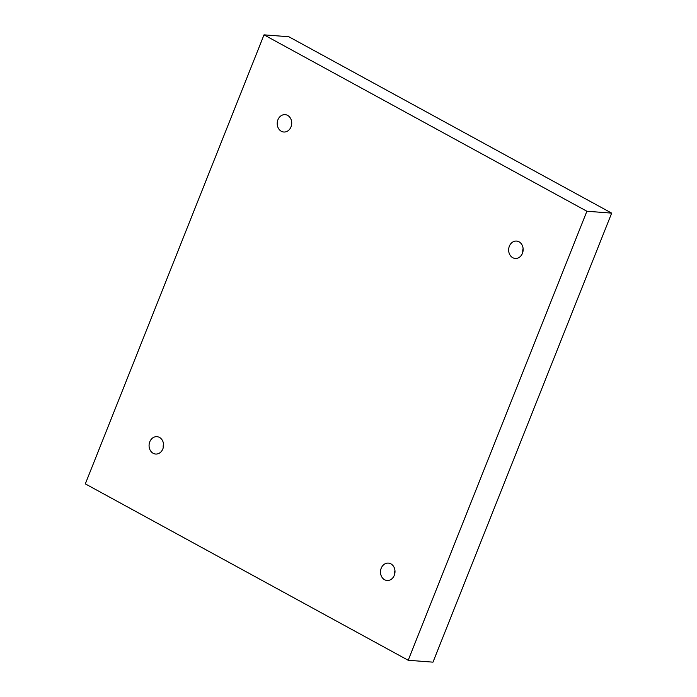 <?xml version="1.0" encoding="UTF-8"?>
<svg xmlns="http://www.w3.org/2000/svg" width="697" height="697" viewBox="0 0 697 697"><rect width="100%" height="100%" fill="white"/><g stroke="black" fill="none" stroke-linecap="round" stroke-linejoin="round"><path stroke-width="1.05" d="M85.322 483.875L264.015 34.85L586.891 211.243L408.198 660.268L85.322 483.875M586.891 211.243L611.678 213.125L288.802 36.732L264.015 34.85M287.626 115.388A8.713 7.249 -85.7 0 0 285.125 114.648A8.713 7.249 -85.7 0 0 277.24 122.785A8.713 7.249 -85.7 0 0 283.81 132.012A8.713 7.249 -85.7 0 0 291.459 125.425A8.713 7.249 -85.7 0 0 287.626 115.388M159.474 437.42A8.713 7.249 -85.7 0 0 156.973 436.67A8.713 7.249 -85.7 0 0 149.097 444.817A8.713 7.249 -85.7 0 0 155.658 454.043A8.713 7.249 -85.7 0 0 163.307 447.448A8.713 7.249 -85.7 0 0 159.474 437.42M390.904 563.856A8.713 7.249 -85.7 0 0 388.403 563.106A8.713 7.249 -85.7 0 0 380.518 571.244A8.713 7.249 -85.7 0 0 387.088 580.479A8.713 7.249 -85.7 0 0 394.737 573.884A8.713 7.249 -85.7 0 0 390.904 563.856M519.056 241.824A8.713 7.249 -85.7 0 0 516.555 241.075A8.713 7.249 -85.7 0 0 508.671 249.212A8.713 7.249 -85.7 0 0 515.24 258.448A8.713 7.249 -85.7 0 0 522.889 251.852A8.713 7.249 -85.7 0 0 519.056 241.824M611.678 213.125L432.985 662.15L408.198 660.268M523.098 248.428A8.713 7.249 -85.7 0 0 522.811 252.166M394.946 570.46A8.713 7.249 -85.7 0 0 394.659 574.197M163.516 444.024A8.713 7.249 -85.7 0 0 163.237 447.762M291.668 121.992A8.713 7.249 -85.7 0 0 291.381 125.73"/></g></svg>
